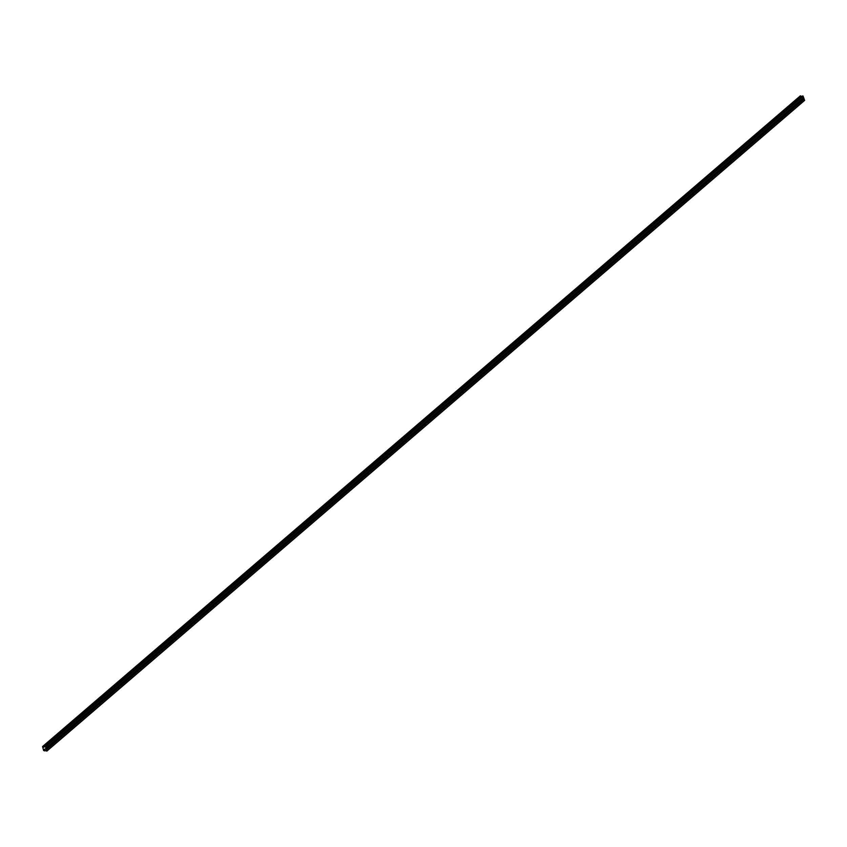 <?xml version="1.0" encoding="UTF-8"?>
<svg xmlns="http://www.w3.org/2000/svg" width="847" height="847" viewBox="0 0 847 847"><rect width="100%" height="100%" fill="white"/><g stroke="black" fill="none" stroke-linecap="round" stroke-linejoin="round"><path stroke-width="1.27" d="M802.829 98.326L803.147 99.766L802.458 98.644L803.687 97.543L802.437 96.007L44.743 746.652M790.833 108.628L791.151 110.068L790.463 108.945L802.458 98.644M778.838 118.929L779.155 120.369L778.467 119.247L790.463 108.945M766.842 129.231L767.16 130.671L766.471 129.549L778.467 119.247M754.846 139.533L755.164 140.973L754.476 139.85L766.471 129.549M742.851 149.834L743.168 151.264L742.692 149.93L754.476 139.85M730.855 160.136L731.173 161.565L730.696 160.231L742.48 150.152M718.859 170.438L719.177 171.867L718.701 170.533L730.485 160.454M706.864 180.729L707.181 182.169L706.705 180.835L718.489 170.755M694.868 191.03L695.186 192.47L694.498 191.348L706.493 181.057M682.873 201.332L683.19 202.772L682.502 201.65L694.498 191.348M670.877 211.634L671.195 213.073L670.506 211.951L682.502 201.65M658.881 221.935L659.199 223.375L658.511 222.253L670.506 211.951M646.886 232.237L647.203 233.677L646.515 232.554L658.511 222.253M634.89 242.538L635.208 243.978L634.519 242.856L646.515 232.554M622.894 252.84L623.212 254.269L622.736 252.935L634.519 242.856M610.899 263.142L611.216 264.571L610.74 263.237L622.524 253.158M598.903 273.443L599.221 274.873L598.744 273.539L610.528 263.459M586.907 283.734L587.225 285.174L586.749 283.84L598.533 273.761M574.912 294.036L575.229 295.476L574.541 294.354L586.537 284.063M562.916 304.338L563.234 305.778L562.546 304.655L574.541 294.354M550.921 314.639L551.238 316.079L550.55 314.957L562.546 304.655M538.925 324.941L539.243 326.381L538.554 325.259L550.55 314.957M526.929 335.243L527.247 336.683L526.559 335.56L538.554 325.259M514.934 345.544L515.251 346.984L514.563 345.862L526.559 335.56M502.938 355.846L503.256 357.275L502.779 355.941L514.563 345.862M490.942 366.148L491.26 367.577L490.784 366.243L502.567 356.163M478.947 376.449L479.264 377.878L478.788 376.544L490.572 366.465M466.951 386.751L467.269 388.18L466.792 386.846L478.576 376.767M454.955 397.042L455.273 398.482L454.797 397.148L466.581 387.068M442.96 407.343L443.277 408.783L442.589 407.661L454.585 397.37M430.964 417.645L431.282 419.085L430.594 417.963L442.589 407.661M418.969 427.947L419.286 429.387L418.598 428.264L430.594 417.963M406.973 438.248L407.291 439.688L406.602 438.566L418.598 428.264M394.977 448.55L395.295 449.99L394.607 448.868L406.602 438.566M382.982 458.852L383.299 460.292L382.611 459.169L394.607 448.868M370.986 469.153L371.304 470.583L370.827 469.249L382.611 459.169M358.99 479.455L359.308 480.884L358.832 479.55L370.615 469.471M346.995 489.757L347.312 491.186L346.836 489.852L358.62 479.773M334.999 500.048L335.317 501.488L334.84 500.154L346.624 490.074M323.003 510.349L323.321 511.789L322.633 510.667L334.629 500.376M311.008 520.651L311.325 522.091L310.637 520.969L322.633 510.667M299.012 530.953L299.33 532.392L298.642 531.27L310.637 520.969M287.017 541.254L287.334 542.694L286.646 541.572L298.642 531.27M275.021 551.556L275.339 552.996L274.65 551.873L286.646 541.572M263.025 561.857L263.343 563.297L262.655 562.175L274.65 551.873M251.03 572.159L251.347 573.588L250.871 572.254L262.655 562.175M239.034 582.461L239.352 583.89L238.875 582.556L250.659 572.477M227.038 592.762L227.356 594.192L226.88 592.858L238.663 582.778M215.043 603.053L215.36 604.493L214.884 603.159L226.668 593.08M203.047 613.355L203.365 614.795L202.677 613.673L214.672 603.382M191.051 623.657L191.369 625.097L190.681 623.974L202.677 613.673M179.056 633.958L179.373 635.398L178.685 634.276L190.681 623.974M167.06 644.26L167.378 645.7L166.69 644.578L178.685 634.276M155.065 654.562L155.382 656.002L154.694 654.879L166.69 644.578M143.069 664.863L143.387 666.303L142.698 665.181L154.694 654.879M131.073 675.165L131.391 676.594L130.914 675.26L142.698 665.181M119.078 685.467L119.395 686.896L118.919 685.562L130.703 675.483M107.082 695.768L107.4 697.197L106.923 695.863L118.707 685.784M95.086 706.07L95.404 707.499L94.928 706.165L106.711 696.086M83.091 716.361L83.408 717.801L82.932 716.467L94.716 706.387M71.095 726.662L71.413 728.102L70.725 726.98L82.72 716.689M59.099 736.964L59.417 738.404L58.729 737.282L70.725 726.98M47.421 748.706L47.104 747.266L47.421 748.706M44.923 748.96L44.478 749.351L45.113 749.383M44.838 750.643L43.642 750.558L42.572 746.556L45.494 746.885L46.934 750.908L44.87 750.622M46.829 751.109L804.544 100.454L803.634 97.627M801.813 96.537L800.277 95.933M47.104 747.266L58.729 737.282M45.96 748.197L803.687 97.543M45.918 748.282L46.733 747.583M47.538 748.483L59.163 738.499M59.534 738.182L71.159 728.198M71.529 727.88L83.154 717.896M83.525 717.578L95.15 707.594M95.52 707.277L107.146 697.293M107.516 696.975L119.141 687.002M119.512 686.684L131.137 676.7M131.507 676.382L143.132 666.398M143.503 666.081L155.128 656.097M155.499 655.779L167.124 645.795M167.494 645.478L179.119 635.494M179.49 635.176L191.115 625.192M191.486 624.874L203.111 614.89M203.481 614.573L215.106 604.589M215.477 604.271L227.102 594.287M227.472 593.969L239.098 583.996M239.468 583.668L251.093 573.694M251.464 573.377L263.089 563.393M263.459 563.075L275.084 553.091M275.455 552.773L287.08 542.789M287.451 542.472L299.076 532.488M299.446 532.17L311.071 522.186M311.442 521.868L323.067 511.884M323.438 511.567L335.063 501.583M335.433 501.265L347.058 491.281M347.429 490.964L359.054 480.99M359.424 480.662L371.05 470.688M371.42 470.371L383.045 460.387M383.416 460.069L395.041 450.085M395.411 449.768L407.036 439.784M407.407 439.466L419.032 429.482M419.403 429.164L431.028 419.18M431.398 418.863L443.023 408.879M443.394 408.561L455.019 398.577M455.39 398.259L467.015 388.275M467.385 387.958L479.01 377.974M479.381 377.656L491.006 367.683M491.376 367.365L503.002 357.381M503.372 357.063L514.997 347.079M515.368 346.762L526.993 336.778M527.363 336.46L538.988 326.476M539.359 326.159L550.984 316.175M551.355 315.857L562.98 305.873M563.35 305.555L574.975 295.571M575.346 295.254L586.971 285.27M587.342 284.952L598.967 274.968M599.337 274.65L610.962 264.677M611.333 264.349L622.958 254.375M623.328 254.058L634.954 244.074M635.324 243.756L646.949 233.772M647.32 233.454L658.945 223.47M659.315 223.153L670.94 213.169M671.311 212.851L682.936 202.867M683.307 202.549L694.921 192.565M695.302 192.248L706.917 182.264M707.298 181.946L718.912 171.962M719.283 171.645L730.908 161.671M731.279 161.343L742.904 151.369M743.274 151.052L754.899 141.068M755.27 140.75L766.895 130.766M767.266 130.449L778.891 120.465M779.261 120.147L790.886 110.163M791.257 109.845L802.882 99.861M803.252 99.544L804.068 98.845M45.494 746.885L803.21 96.23M45.24 746.662L802.956 96.007M46.934 750.908L804.65 100.253M46.458 749.595L804.184 98.94M46.352 749.5L47.167 748.801M44.775 746.641L802.501 95.986M43.832 747.181L801.548 96.526M43.769 747.16L801.484 96.494M43.578 746.99L801.294 96.336M43.525 746.969L801.251 96.304M43.133 746.641L800.849 95.976M43.028 746.567L800.754 95.912M42.604 746.546L800.33 95.891M44.669 750.94L45.24 750.453M44.722 746.662L802.437 96.007M42.572 746.556L800.288 95.902"/></g></svg>
